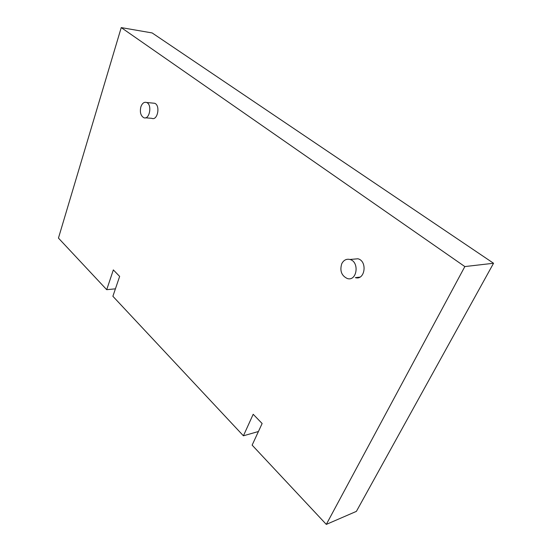 <?xml version="1.0" encoding="UTF-8"?>
<svg xmlns="http://www.w3.org/2000/svg" width="552" height="552" viewBox="0 0 552 552"><rect width="100%" height="100%" fill="white"/><g stroke="black" fill="none" stroke-linecap="round" stroke-linejoin="round"><path stroke-width="0.83" d="M121.233 27.6L152.145 32.941L493.55 263.256L356.392 511.373L326.308 524.4L464.839 266.575L121.233 27.6L58.45 238.098L106.709 289.683L113.339 269.907L119.646 276.414L112.884 296.279L243.411 435.804L253.189 414.276L262.131 423.508L252.133 445.126L326.308 524.4M152.869 103.107L154.691 103.279C160.646 105.397 157.555 121.074 151.772 118.321L145.507 117.811M349.947 259.474C346.394 258.681 343.661 260.102 341.75 263.732C339.639 270.804 341.509 275.745 347.353 278.546C357.02 281.596 359.752 261.869 349.947 259.474L357.944 258.771C367.729 261.137 364.989 280.644 355.35 277.642L359.835 277.132M115.416 288.841L106.709 289.683M493.55 263.256L464.839 266.575M258.426 431.512L243.411 435.804M140.884 106.784C139.69 112.035 140.629 115.665 143.699 117.666C149.468 120.439 152.538 104.618 146.604 102.493C144.141 101.768 142.237 103.196 140.884 106.784M154.691 103.279L146.604 102.493"/></g></svg>
